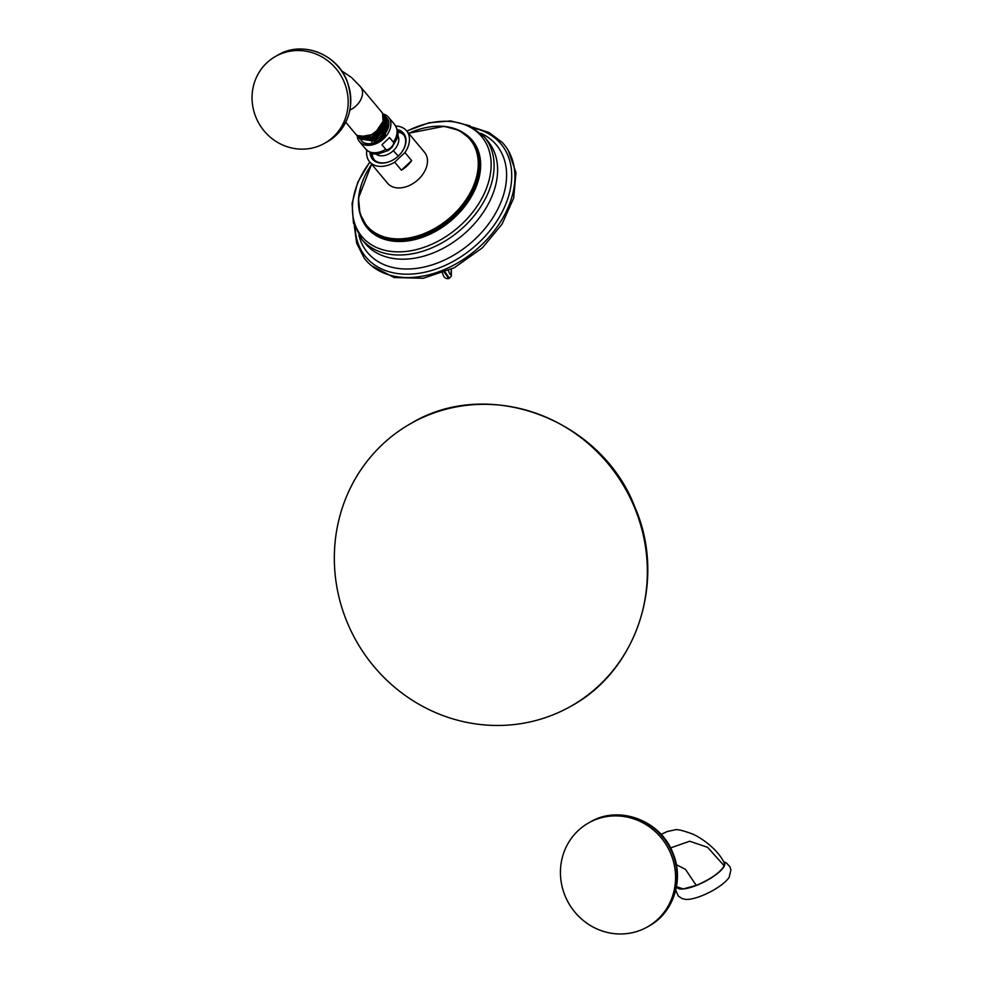 <?xml version="1.0" encoding="UTF-8"?>
<svg xmlns="http://www.w3.org/2000/svg" width="983" height="983" viewBox="0 0 983 983"><rect width="100%" height="100%" fill="white"/><g stroke="black" fill="none" stroke-linecap="round" stroke-linejoin="round"><path stroke-width="1.47" d="M570.681 706.359A162.441 154.577 -119.4 0 1 346.95 621.76A162.441 154.577 60.6 0 1 410.992 423.427A162.441 154.577 60.6 0 1 634.723 508.027A162.441 154.577 -119.4 0 1 570.681 706.359C637.426 670.578 666.572 580.154 635.141 507.719C601.94 419.348 488.502 376.391 410.992 423.427M666.99 831.606L661.104 834.42L666.99 831.606L674.78 829.885C676.697 829.038 682.349 830.316 691.762 833.731C700.105 836.902 717.774 848.98 724.274 862.976L724.152 865.79C720.158 872.585 710.856 879.121 696.247 885.4L683.246 888.915L676.501 886.703M723.783 862.066A26.787 7.631 153 0 1 724.422 865.74A26.787 7.631 -27 0 1 702.255 882.857A26.787 7.631 -27 0 1 677.717 888.227M675.739 890.291L678.331 896.103L682.165 898.597L685.569 899.371A26.787 7.631 -27 0 0 709.456 892.294A26.787 7.631 -27 0 0 729.226 877.106L730.91 869.918L729.951 866.748L726.29 862.853L723.574 861.686M588.633 822.906A59.742 56.842 -119.4 0 1 670.91 854.018A59.742 56.842 60.6 0 1 647.355 926.957A59.742 56.842 60.6 0 1 565.078 895.845A59.742 56.842 -119.4 0 1 588.633 822.906L590.119 822.071A59.742 56.842 -119.4 0 1 672.397 853.183A59.742 56.842 60.6 0 1 648.854 926.109C673.625 912.814 684.365 879.429 672.827 852.863C660.674 820.461 618.909 804.647 590.119 822.071M451.246 269.268L451.099 274.343C450.3 274.994 449.44 273.79 448.518 270.73L448.481 270.558M472.405 127.102L489.006 132.496L502.252 142.412A90.129 63.207 140.1 0 1 480.822 245.664A90.129 63.207 140.1 0 1 364.091 257.964L356.669 243.182L354.298 225.881M395.756 126.045A24.108 16.908 140.1 0 1 406.52 130.751L424.545 152.304A24.108 16.908 140.1 0 1 418.377 179.422A24.108 16.908 140.1 0 1 387.56 183.231L369.534 161.679A24.108 16.908 140.1 0 1 366.806 150.252M406.52 130.751A24.108 16.908 140.1 0 1 404.935 152.562L411.644 160.585A24.108 16.908 140.1 0 1 407.06 165.906A24.108 16.908 140.1 0 1 401.408 170.194L394.699 162.17A24.108 16.908 140.1 0 1 369.534 161.679M404.935 152.562L394.699 162.17M397.378 129.633A20.225 14.18 140.1 0 1 399.774 154.577A20.225 14.18 140.1 0 1 398.373 156.002A20.225 14.18 140.1 0 1 394.183 159.258A20.225 14.18 140.1 0 1 370.05 152.488M411.644 160.585L401.408 170.194M394.244 159.221A19.39 13.59 140.1 0 1 373.54 159.111A19.39 13.59 140.1 0 1 371.205 152.992M397.673 130.85A19.39 13.59 140.1 0 1 403.288 134.241A19.39 13.59 140.1 0 1 399.725 154.638M397.894 131.833A19.39 13.59 140.1 0 1 403.743 134.831M374.044 159.676A19.39 13.59 140.1 0 1 372.127 153.385M397.832 131.82L400.118 132.582A19.279 13.516 140.1 0 1 404.124 135.396M374.535 160.143A19.279 13.516 140.1 0 1 372.459 155.707L372.127 153.323M393.335 142.117C394.269 142.867 393.507 144.661 391.05 147.499C388.088 149.748 386.307 150.325 385.729 149.256L381.945 144.734L389.551 137.595L393.335 142.117A18.972 13.307 -39.9 0 0 394.761 124.694C399.897 133.295 397.525 135.457 397.427 137.841L392.168 147.094A14.487 10.162 140.1 0 1 391.16 148.114A14.487 10.162 -39.9 0 1 388.162 150.448L387.83 150.657A16.662 11.685 -39.9 0 0 391.271 147.978A16.662 11.685 -39.9 0 0 392.438 146.811M383.309 114.053A18.972 13.307 140.1 0 1 388.58 117.309A18.972 13.307 140.1 0 1 383.726 138.652A18.972 13.307 -39.9 0 1 359.483 141.65L365.664 149.035A18.972 13.307 -39.9 0 0 385.729 149.256M389.551 137.595L381.945 144.734M357.21 135.912A18.972 13.307 -39.9 0 0 359.483 141.65M385.926 117.21L386.823 118.23L385.299 134.892A17.03 11.943 140.1 0 1 362.272 141.663L361.044 140.286M362.272 141.663C373.171 151.407 397.599 126.844 385.754 117.038M371.623 141.884L386.184 129.498M359.827 139.033L374.191 141.011C386.749 133.504 390.288 125.136 384.795 115.896M384.562 115.576L385.25 116.363M385.041 116.105L385.668 129.191L373.773 140.52L359.176 138.21M356.19 134.573L356.829 135.457L370.984 137.19C379.942 132.668 384.414 126.229 384.39 117.874L383.603 117.899M383.198 113.93L384.279 127.532L372.373 138.849L357.8 136.576M369.596 140.446L385.152 127.151M367.556 138.959L377.656 134.253L384.058 124.866M360.294 136.711L374.314 134.18L383.247 121.056M379.033 129.092L369.952 135.912A16.097 11.292 140.1 0 1 365.185 136.969M369.952 135.912L360.712 136.809M384.39 117.874A17.03 11.943 -39.9 0 0 382.362 112.898A17.03 11.943 -39.9 0 0 381.92 112.418M358.451 137.387L372.84 139.402L384.746 128.085L383.886 114.728M357.087 135.752L371.488 137.792L383.395 126.475L382.559 113.143M341.433 70.69L351.496 77.46L360.454 86.701L381.527 111.902A17.03 11.943 140.1 0 1 383.554 116.879A17.03 11.943 140.1 0 1 369.805 135.777A17.03 11.943 140.1 0 1 355.404 133.749L345.758 122.224M324.623 143.285A49.887 47.467 -119.4 0 1 255.924 117.309A49.887 47.467 60.6 0 1 275.584 56.4A49.887 47.467 60.6 0 1 344.296 82.375A49.887 47.467 -119.4 0 1 324.623 143.285L327.228 141.822C348.879 127.139 355.453 106.815 346.987 80.852C336.776 53.684 301.941 40.5 278.189 54.925A49.887 47.467 60.6 0 1 346.901 80.913A49.887 47.467 60.6 0 1 327.228 141.822M445.139 271.984L449.403 278.263L451.32 276.002A2.802 2.47 14.1 0 0 451.099 274.343M444.353 272.303L448.678 278.558C445.385 279.098 443.308 277.095 442.473 272.537M696.247 885.4L685.409 869.291L676.353 864.708M724.152 865.79L707.613 847.321L689.685 841.227L670.553 847.936M355.146 228.167A88.077 61.769 -39.9 0 0 398.766 273.716A88.077 61.769 -39.9 0 0 478.426 243.059A88.077 61.769 -39.9 0 0 474.494 128.343M358.893 235.404A83.936 58.857 -39.9 0 0 474.863 239.336A83.936 58.857 -39.9 0 0 480.957 133.319M467.416 230.956A79.856 56.006 -39.9 0 0 487.863 141.11L484.349 136.907A79.856 56.006 140.1 0 1 463.915 226.766A79.856 56.006 140.1 0 1 361.83 239.373L365.344 243.575A79.856 56.006 140.1 0 0 467.416 230.956M406.901 131.206A77.989 54.692 140.1 0 1 485.27 141.736A77.989 54.692 140.1 0 1 461.641 224.296A77.989 54.692 140.1 0 1 370.026 243.882A77.989 54.692 140.1 0 1 369.915 162.134M361.658 218.423A68.405 47.97 -39.9 0 0 454.797 217.317A68.405 47.97 -39.9 0 0 463.767 133.037M371.623 164.173L358.5 197.976L359.938 213.667L367.384 227.392A67.913 47.626 -39.9 0 0 454.195 216.665A67.913 47.626 -39.9 0 0 471.57 140.25L470.918 139.475A67.913 47.626 140.1 0 1 453.544 215.879A67.913 47.626 140.1 0 1 366.733 226.606A67.913 47.626 140.1 0 1 362.838 180.675M408.695 133.356A67.249 47.159 140.1 0 1 473.806 145.017A67.249 47.159 140.1 0 1 452.831 215.117A67.249 47.159 140.1 0 1 374.879 232.701A67.249 47.159 140.1 0 1 371.709 164.284M426.401 127.52A67.913 47.626 140.1 0 1 470.918 139.475L459.38 130.493L444.193 126.303L408.596 133.246M398.275 156.088A20.496 1.192 -133.2 0 0 393.323 150.706A14.487 10.162 140.1 0 0 397.845 135.593M375.838 153.999A14.487 10.162 -39.9 0 0 393.323 150.706M360.454 86.701A17.03 11.943 140.1 0 1 349.911 110.071M647.355 926.957L648.854 926.109M371.304 265.57L394.171 277.55L423.218 278.275L454.195 267.806L482.481 247.765L502.055 224.136L513.691 198.062L515.964 172.652L508.457 150.854M361.83 239.373L353.438 223.055L352.074 203.383L357.726 182.359L369.768 161.962M484.349 136.907L469.776 125.763L450.656 120.934L428.957 122.789L406.753 131.034M388.58 117.309L394.761 124.694M365.664 149.035C373.208 155.609 375.752 153.655 378.123 153.987L387.83 150.657M278.189 54.925L275.584 56.4M449.403 278.263L448.678 278.558M451.443 269.182L451.32 276.002"/></g></svg>
